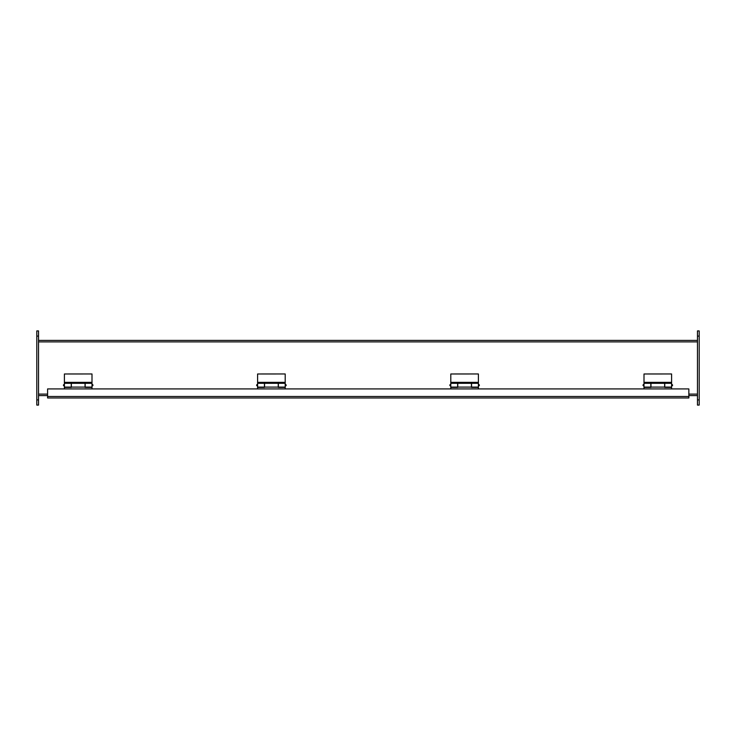 <?xml version="1.0" encoding="UTF-8"?>
<svg xmlns="http://www.w3.org/2000/svg" width="736" height="736" viewBox="0 0 736 736"><rect width="100%" height="100%" fill="white"/><g stroke="black" fill="none" stroke-linecap="round" stroke-linejoin="round"><path stroke-width="1.1" d="M38.53 340.4L697.47 340.4M38.53 395.6L47.592 395.6M688.85 394.395L688.85 396.98L688.85 395.6L697.47 395.6M688.85 396.483L688.85 397.974L47.592 397.974L47.592 388.921L688.85 388.921L688.85 396.483L47.592 396.483M47.592 394.395L47.592 396.98M671.775 386.06C672.879 385.48 672.879 384.91 671.775 384.33L671.6 386.06M644 386.06L643.825 384.33C642.721 384.91 642.721 385.48 643.825 386.06M644 388.921L644 387.403L650.955 387.403L650.955 383.3L664.645 383.3L664.645 387.09L650.955 387.09M671.6 388.921L671.6 387.403L664.645 387.403L664.645 386.924M36.8 399.915L36.8 330.915L38.53 330.915L38.53 405.085L36.8 405.085L36.8 399.915L38.53 399.915M699.2 330.915L699.2 405.085L697.47 405.085L697.47 330.915L699.2 330.915M285.375 386.06C286.479 385.48 286.479 384.91 285.375 384.33L285.2 386.06M257.6 386.06L257.425 384.33C256.321 384.91 256.321 385.48 257.425 386.06M257.6 388.921L257.6 387.403L264.555 387.403L264.555 383.3L278.245 383.3L278.245 387.09L264.555 387.09M285.2 388.921L285.2 387.403L278.245 387.403L278.245 386.924M92.175 386.06C93.279 385.48 93.279 384.91 92.175 384.33L92 386.06M64.4 386.06L64.225 384.33C63.121 384.91 63.121 385.48 64.225 386.06M64.4 388.921L64.4 387.403L71.355 387.403L71.355 383.3L85.045 383.3L85.045 387.09L71.355 387.09M92 388.921L92 387.403L85.045 387.403L85.045 386.924M478.575 386.06C479.679 385.48 479.679 384.91 478.575 384.33L478.4 386.06M450.8 386.06L450.625 384.33C449.521 384.91 449.521 385.48 450.625 386.06M450.8 388.921L450.8 387.403L457.755 387.403L457.755 383.3L471.445 383.3L471.445 387.09L457.755 387.09M478.4 388.921L478.4 387.403L471.445 387.403L471.445 386.924M644 383.3L650.845 383.3L650.845 387.09L644 387.09L644 373.98L671.6 373.971L671.6 387.09L664.755 387.09L664.755 383.3L671.6 383.3M644 382.343L671.6 382.343M650.845 383.3L664.755 383.3M450.8 383.3L457.645 383.3L457.645 387.09L450.8 387.09L450.8 373.98L478.4 373.971L478.4 387.09L471.555 387.09L471.555 383.3L478.4 383.3M450.8 382.343L478.4 382.343M457.645 383.3L471.555 383.3M257.6 383.3L264.445 383.3L264.445 387.09L257.6 387.09L257.6 373.98L285.2 373.971L285.2 387.09L278.355 387.09L278.355 383.3L285.2 383.3M257.6 382.343L285.2 382.343M264.445 383.3L278.355 383.3M64.4 383.3L71.245 383.3L71.245 387.09L64.4 387.09L64.4 373.98L92 373.971L92 387.09L85.155 387.09L85.155 383.3L92 383.3M64.4 382.343L92 382.343M71.245 383.3L85.155 383.3M38.53 341.89L697.47 341.89M38.53 394.11L47.592 394.11M688.85 394.11L697.47 394.11M36.8 336.085L38.53 336.085M699.2 399.915L697.47 399.915M699.2 336.085L697.47 336.085"/></g></svg>

